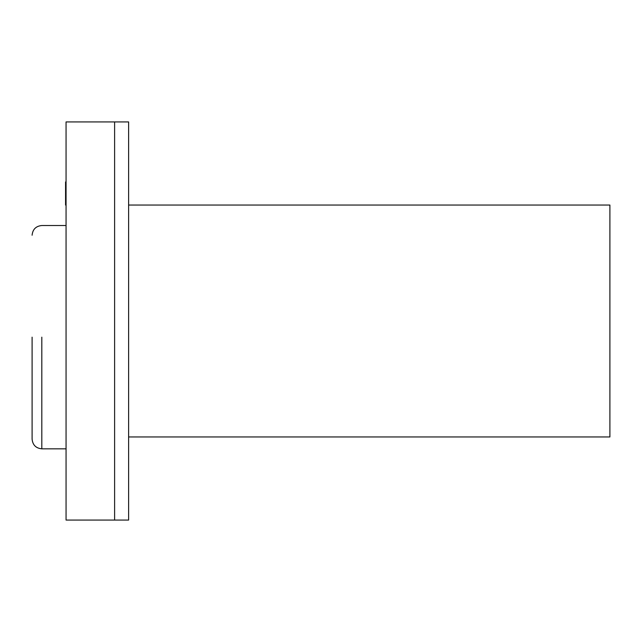 <?xml version="1.0" encoding="UTF-8"?>
<svg xmlns="http://www.w3.org/2000/svg" width="642" height="642" viewBox="0 0 642 642"><rect width="100%" height="100%" fill="white"/><g stroke="black" fill="none" stroke-linecap="round" stroke-linejoin="round"><path stroke-width="0.96" d="M66.062 121.924L128.617 121.924L128.617 520.076L66.062 520.076L66.062 121.924M32.1 337.17L32.1 439.12L32.1 337.17M128.617 205.047L609.9 205.047L609.9 436.953L128.617 436.953M65.572 181.959L65.572 205.047L65.572 181.959M65.572 199.309L65.572 192.319M114.613 121.924L114.613 520.076M41.81 337.17L41.81 448.83L41.81 337.17M66.062 225.519L41.81 225.519C35.928 226.104 32.686 229.346 32.1 235.229M32.1 439.12C32.686 445.002 35.928 448.236 41.81 448.83L66.062 448.83"/></g></svg>
